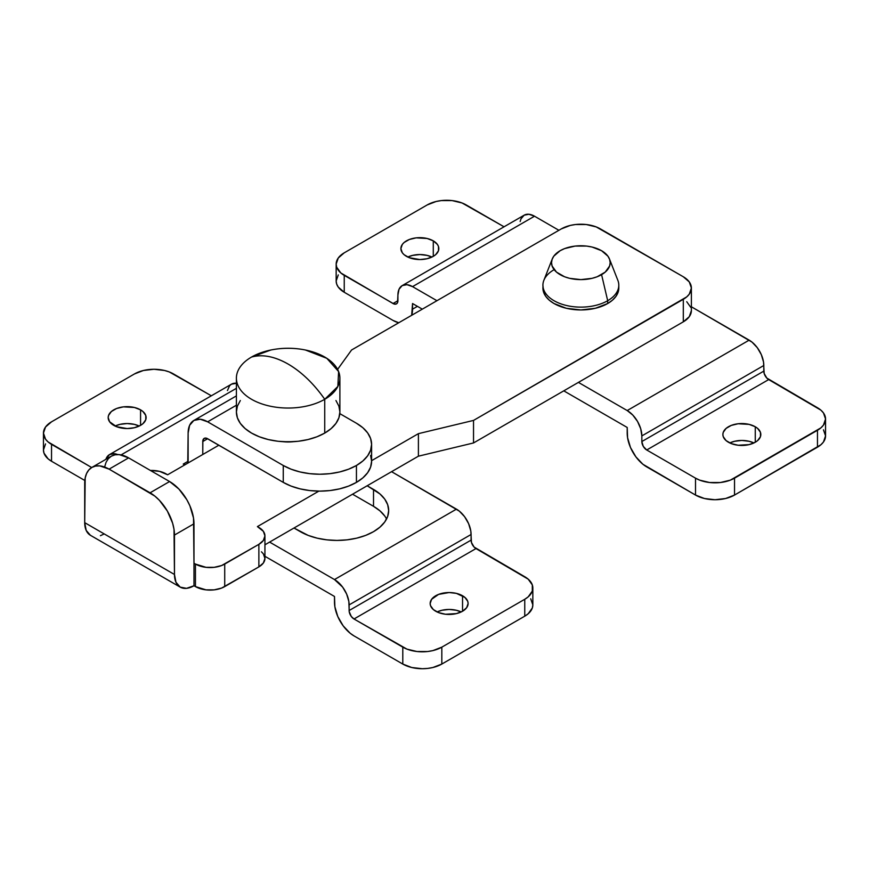 <?xml version="1.0" encoding="UTF-8"?>
<svg xmlns="http://www.w3.org/2000/svg" width="869" height="869" viewBox="0 0 869 869"><rect width="100%" height="100%" fill="white"/><g stroke="black" fill="none" stroke-linecap="round" stroke-linejoin="round"><path stroke-width="1.3" d="M431.936 257.05A18.977 10.949 0 0 0 407.789 257.05L412.601 255.388L419.868 254.552L427.124 255.388L431.936 257.05M433.283 240.854L433.283 256.344L435.641 254.693L438.476 250.739L438.476 246.47L437.389 244.406L433.283 240.854L427.124 238.486L416.164 237.856L409.321 239.496L404.085 242.516L402.336 244.406L400.891 248.599A18.977 10.949 180 0 1 412.601 238.486A18.977 10.949 180 0 1 433.283 240.854A18.977 10.949 180 0 1 438.834 248.599A18.977 10.949 180 0 1 427.124 258.723A18.977 10.949 180 0 1 406.453 256.344A18.977 10.949 180 0 1 400.891 248.599L402.336 252.792L404.085 254.693L409.321 257.713L419.868 259.559L427.124 258.723L433.283 256.344L433.283 240.854M753.923 442.951A18.977 10.949 0 0 0 729.775 442.951L734.587 441.278L741.854 440.442L749.111 441.278L753.923 442.951M755.27 426.755L755.27 442.245L757.627 440.583L760.462 436.64L760.462 432.36L757.627 428.417L755.27 426.755L749.111 424.376L738.15 423.757L731.307 425.397L726.071 428.417L723.236 432.36L722.878 434.5A18.977 10.949 180 0 1 734.587 424.376A18.977 10.949 180 0 1 755.27 426.755A18.977 10.949 180 0 1 760.82 434.5A18.977 10.949 180 0 1 749.111 444.624A18.977 10.949 180 0 1 728.428 442.245A18.977 10.949 180 0 1 722.878 434.5L723.236 436.64L726.071 440.583L731.307 443.603L738.15 445.243L749.111 444.624L755.27 442.245L755.27 426.755M825.55 419.01L825.55 435.912A27.602 15.935 0 0 1 817.468 447.177L817.468 430.274A27.602 15.935 180 0 0 825.55 419.01A27.602 15.935 180 0 0 817.468 407.746L766.816 378.069L764.177 373.496L763.525 362.036L761.331 354.682L757.301 347.687L752.022 342.114L691.387 306.79L749.165 340.148L627.201 410.559L632.806 415.078L637.553 421.487L640.725 428.797L641.843 435.912L763.808 365.491A20.693 11.949 -120 0 0 749.165 340.148L627.201 410.559A20.693 11.949 60 0 1 641.843 435.912L641.843 441.539L641.843 435.912L763.808 365.491L763.808 371.128L641.843 441.539L643.266 446.351L646.721 449.99A6.898 3.987 60 0 1 641.843 441.539L763.808 371.128A6.898 3.987 -120 0 0 768.685 379.579L646.721 449.99L695.504 478.156A27.602 15.935 180 0 0 734.533 478.156L734.533 495.058A27.602 15.935 0 0 1 695.504 495.058L695.504 478.156L646.721 449.99L768.685 379.579L820.901 410.157L823.454 412.916L825.55 419.01L823.454 425.104L820.901 427.863L730.351 480.144L720.401 482.523L709.636 482.523L699.686 480.144L695.504 478.156L695.504 495.058L646.721 466.892A27.602 15.935 60 0 1 627.201 433.088L627.201 427.461L563.785 390.844L627.201 427.461L627.581 437.704L630.492 447.513L635.88 456.833L642.908 464.263L695.504 495.058L704.455 498.513L715.013 499.729L725.582 498.513L734.533 495.058L734.533 478.156L817.468 430.274L817.468 447.177L734.533 495.058L820.901 444.765L823.454 442.006L825.55 435.912L823.454 429.807M627.201 410.559L578.417 382.393L627.201 410.559M402.195 285.608L524.159 215.186L528.906 214.263L534.511 216.207L412.547 286.629L406.942 284.684L402.195 285.608L399.023 289.258L397.915 295.08A20.693 11.949 60 0 1 402.195 285.608A20.693 11.949 60 0 1 412.547 286.629L436.944 300.707L412.547 286.629L534.511 216.207L558.908 230.296L534.511 216.207A20.693 11.949 -120 0 0 524.159 215.186L520.987 218.836L520.151 221.53M397.915 295.08L397.915 300.707A6.898 3.987 60 0 1 396.481 303.868A6.898 3.987 60 0 1 393.027 303.531L397.915 300.707L393.027 303.531L340.811 272.942L336.694 267.207L336.162 264.1L338.269 257.995L344.243 252.825L427.179 204.943L436.14 201.489L441.311 200.587L452.076 200.587L462.026 202.966L504.053 226.798L466.208 204.943A27.602 15.935 180 0 0 427.179 204.943L344.243 252.825A27.602 15.935 180 0 0 336.162 264.1A27.602 15.935 180 0 0 344.243 275.364L344.243 292.266L393.027 320.422L398.773 322.747A27.602 15.935 60 0 1 393.027 320.422L344.243 292.266L344.243 275.364L393.983 303.965L396.481 303.868L397.535 302.651L397.915 295.08M338.269 274.897L336.162 280.991L336.694 284.098L338.269 287.096L344.243 292.266A27.602 15.935 0 0 1 336.162 280.991L336.162 264.1M412.547 309.158A27.602 15.935 60 0 1 411.678 315.295L412.547 303.531L422.301 309.158L412.547 303.531L412.547 309.158L417.424 306.344L412.547 309.158M193.983 563.221L195.449 564.068L195.449 586.597L193.983 585.749L193.983 563.221L193.983 585.749L186.52 588.346L180.187 587.118L175.962 582.252L174.473 574.485L174.473 535.054L193.983 523.79L193.983 563.221L195.449 564.068L195.449 586.597L193.983 585.749A27.602 15.935 -60 0 1 180.187 587.118A27.602 15.935 -60 0 1 174.473 574.485L84.706 522.66L86.194 530.427L90.419 535.293A27.602 15.935 120 0 1 84.706 522.66L84.706 483.229A34.499 19.922 60 0 1 91.853 467.435A34.499 19.922 60 0 1 109.103 469.141L128.612 457.876L169.596 481.535L178.927 489.073L186.846 499.74L189.876 505.758L193.515 518.022L193.983 563.221M258.875 544.342L221.584 565.545L214.122 567.338L206.051 567.338L195.449 564.068A20.693 11.949 180 0 0 224.723 564.068L258.875 544.342L258.875 566.881L221.584 588.085L214.122 589.866L206.051 589.866L195.449 586.597A20.693 11.949 0 0 0 224.723 586.597L224.723 564.068L224.723 586.597L258.875 566.881A20.693 11.949 0 0 0 264.936 558.43L263.361 563.003L258.875 566.881L258.875 544.342L263.361 540.475L264.936 535.901A20.693 11.949 180 0 1 258.875 544.342M150.391 470.455L159.462 471.346L167.641 474.778L218.869 445.2L167.641 474.778L166.175 473.931A20.693 11.949 180 0 0 150.391 470.455M691.387 288.03A27.602 15.935 180 0 0 683.306 276.766L600.37 228.884A27.602 15.935 180 0 0 561.341 228.884L351.565 350.001L337.606 369.379L351.565 350.001L561.341 228.884L570.292 225.429L575.474 224.528L586.238 224.528L596.188 226.907L683.306 276.766L689.291 281.936L691.387 288.03L689.291 294.135L686.738 296.883L473.529 420.411L418.402 433.653L371.595 460.679L418.402 433.653L418.402 456.192L264.936 544.787L418.402 456.192L418.402 433.653L473.529 420.411L473.529 442.951L418.402 456.192L473.529 442.951L473.529 420.411L683.306 299.305L683.306 321.834L473.529 442.951L683.306 321.834A27.602 15.935 0 0 0 691.387 310.57L689.291 316.664L683.306 321.834L683.306 299.305A27.602 15.935 180 0 0 691.387 288.03L691.387 310.57M264.936 535.901A20.693 11.949 180 0 0 258.875 527.45L257.409 526.603L318.858 491.126L257.409 526.603L263.361 531.328L264.936 535.901L264.936 558.43L263.361 553.857L261.45 551.793M686.738 301.717L690.855 307.463M104.693 466.74L106.083 462.254L108.332 458.68L111.362 456.171L115.066 454.802L119.281 454.628L128.612 457.876L169.596 481.535L150.076 492.799A34.499 19.922 60 0 1 174.473 535.054L193.983 523.79A34.499 19.922 -120 0 0 169.596 481.535L150.076 492.799L109.103 469.141L128.612 457.876A34.499 19.922 -120 0 0 111.362 456.171L91.853 467.435L95.547 466.066L99.761 465.893L109.103 469.141L154.834 496.09L159.418 500.338L167.326 511.005L172.616 523.203L174.006 529.286L174.473 574.485L84.706 522.66L85.173 478.004L86.563 473.518L88.823 469.955L91.853 467.435M100.413 535.695L104.226 533.924M542.984 286.629A37.943 21.91 0 0 0 542.908 288.03A37.943 21.91 0 0 0 566.338 308.278A37.943 21.91 0 0 0 607.692 303.531L607.692 300.707A37.943 21.91 180 0 1 566.338 305.464A37.943 21.91 180 0 1 542.908 285.217A37.943 21.91 180 0 1 554.02 269.727M552.26 258.94L543.853 280.383A37.943 21.91 0 0 0 562.525 304.4A37.943 21.91 0 0 0 607.692 300.707L601.587 274.658A29.318 16.924 180 0 1 566.697 277.504A29.318 16.924 180 0 1 552.26 258.94A29.318 16.924 180 0 1 560.125 250.717L553.77 256.203L552.097 259.386L551.533 262.688L552.097 265.99L556.475 272.095L564.568 276.766L569.64 278.33L580.861 279.612L592.082 278.33L597.144 276.766L605.237 272.095L609.614 265.99L610.179 262.688L609.614 259.386L607.942 256.203L601.587 250.717L592.082 247.046L586.575 246.079L575.137 246.079L564.568 248.61L560.125 250.717A29.318 16.924 180 0 1 588.997 246.427A29.318 16.924 180 0 1 609.451 258.94A29.318 16.924 180 0 1 601.587 274.658L607.692 300.707A37.943 21.91 0 0 0 617.87 280.383L609.451 258.94M618.804 288.03L618.804 285.217A37.943 21.91 180 0 1 607.692 300.707L607.692 303.531A37.943 21.91 0 0 0 618.804 288.03L618.076 292.31L615.915 296.416L612.406 300.207L607.692 303.531L595.374 308.278L580.861 309.94L566.338 308.278L554.02 303.531L549.306 300.207L545.797 296.416L543.636 292.31L542.908 285.217M139.225 426.049A18.977 10.949 0 0 0 115.077 426.049L119.889 424.376L127.146 423.551L134.413 424.376L139.225 426.049M140.572 409.853L140.572 425.343L142.929 423.681L145.764 419.738L145.764 415.458L142.929 411.515L140.572 409.853L134.413 407.485L123.452 406.855L116.609 408.495L111.373 411.515L108.538 415.458L108.18 417.598A18.977 10.949 180 0 1 119.889 407.485A18.977 10.949 180 0 1 140.572 409.853A18.977 10.949 180 0 1 146.122 417.598A18.977 10.949 180 0 1 134.413 427.722A18.977 10.949 180 0 1 113.73 425.343A18.977 10.949 180 0 1 108.18 417.598L109.624 421.791L116.609 426.712L127.146 428.558L134.413 427.722L140.572 425.343L140.572 409.853M461.211 611.95A18.977 10.949 0 0 0 437.064 611.95L441.876 610.277L449.132 609.441L456.399 610.277L461.211 611.95M462.547 595.754L462.547 611.244L466.664 607.692L468.109 603.499L467.739 601.359L464.915 597.416L456.399 593.375L449.132 592.539L438.595 594.385L431.611 599.306L430.166 603.499A18.977 10.949 180 0 1 441.876 593.375A18.977 10.949 180 0 1 462.547 595.754A18.977 10.949 180 0 1 468.109 603.499A18.977 10.949 180 0 1 456.399 613.612A18.977 10.949 180 0 1 435.717 611.244A18.977 10.949 180 0 1 430.166 603.499L430.524 605.639L433.359 609.582L438.595 612.602L445.439 614.242L456.399 613.612L462.547 611.244L462.547 595.754M532.838 588.009L532.838 604.9A27.602 15.935 0 0 1 524.757 616.175L524.757 599.273A27.602 15.935 180 0 0 532.838 588.009A27.602 15.935 180 0 0 524.757 576.734L474.105 547.068L471.465 542.495L470.813 531.035L468.619 523.681L464.589 516.686L459.31 511.113L391.571 471.682L456.453 509.136L334.489 579.558L269.607 542.093L334.489 579.558A20.693 11.949 60 0 1 349.121 604.9L471.085 534.489L471.085 540.127A6.898 3.987 -120 0 0 475.973 548.578L528.189 579.156L532.306 584.902L532.306 591.116L528.189 596.862L524.757 599.273L524.757 616.175L441.821 664.057L441.821 647.155L524.757 599.273L441.821 647.155L432.86 650.609L427.689 651.511L416.924 651.511L406.974 649.132L354.009 618.989L475.973 548.578L354.009 618.989A6.898 3.987 60 0 1 349.121 610.538L471.085 540.127L349.121 610.538L349.121 604.9L471.085 534.489A20.693 11.949 -120 0 0 456.453 509.136L334.489 579.558L342.625 587.096L346.655 594.092L348.849 601.446L349.219 611.689L351.293 616.469L354.009 618.989L402.792 647.155L402.792 664.057L411.743 667.511L422.301 668.717L427.689 668.413L432.86 667.511L441.821 664.057L524.757 616.175L528.189 613.753L532.306 608.018L532.838 604.9L530.731 598.806M121.084 454.9L236.401 388.324L121.084 454.9M187.758 463.199L188.128 433.088L188.128 461.254L183.25 464.079L185.119 464.719M386.564 518.999A51.749 29.872 0 0 0 373.518 506.323L352.542 494.211L373.518 506.323L373.518 489.421A51.749 29.872 180 0 1 388.671 510.548A51.749 29.872 180 0 1 356.735 538.15A51.749 29.872 180 0 1 300.337 531.676L293.994 528.015L308.18 535.391L317.131 538.15L326.831 539.845L336.933 540.42L347.024 539.845L356.735 538.15L365.675 535.391L373.518 531.676L379.949 527.146L384.739 521.976L387.683 516.382L388.671 510.548L387.683 504.715L384.739 499.11L379.949 493.95L367.174 485.76L373.518 489.421L373.518 506.323L379.949 510.853L384.739 516.012M105.888 459.332A20.693 11.949 60 0 1 109.483 454.596A20.693 11.949 60 0 1 117.641 454.552L114.23 453.672L109.483 454.596L105.888 459.332M109.483 454.596L231.447 384.185L236.401 383.283A20.693 11.949 -120 0 0 231.447 384.185L229.622 385.695L227.439 390.529M91.68 467.533L48.099 441.941L45.546 439.193L43.45 433.088L45.546 426.994L51.532 421.823L134.467 373.942L143.418 370.487L153.987 369.271L164.545 370.487L169.314 371.965L211.341 395.797L173.496 373.942A27.602 15.935 180 0 0 134.467 373.942L51.532 421.823A27.602 15.935 180 0 0 43.45 433.088A27.602 15.935 180 0 0 51.532 444.363L51.532 461.254L84.825 480.481L51.532 461.254L51.532 444.363L91.68 467.533M45.546 443.896L43.45 449.99L43.982 453.097L48.099 458.843L51.532 461.254A27.602 15.935 0 0 1 43.45 449.99L43.45 433.088M264.936 556.301L334.489 596.46L334.869 606.703L337.78 616.501L343.157 625.832L350.196 633.262L354.009 635.891A27.602 15.935 60 0 1 334.489 602.087L334.489 596.46L264.936 556.301M354.009 635.891L402.792 664.057L402.792 647.155A27.602 15.935 180 0 0 441.821 647.155L441.821 664.057A27.602 15.935 0 0 1 402.792 664.057L354.009 635.891M371.595 444.352L371.595 461.254A51.749 29.872 0 0 1 356.442 482.382L356.442 465.48A51.749 29.872 180 0 1 283.261 465.48L207.648 421.823L283.261 465.48L283.261 482.382A51.749 29.872 0 0 0 356.442 482.382L356.442 465.48A51.749 29.872 180 0 0 371.595 444.352A51.749 29.872 180 0 0 356.442 423.236L339.812 413.633L356.442 423.236L362.884 427.754L367.663 432.925L370.607 438.53L371.595 444.352L370.607 450.185L367.663 455.791L362.884 460.95L356.442 465.48L348.599 469.195L339.66 471.954L329.948 473.659L319.857 474.235L309.755 473.659L300.055 471.954L291.104 469.195L283.261 465.48L283.261 482.382L206.692 438.28L204.193 438.378L202.857 440.496L202.77 454.498L202.77 441.539L207.648 438.726L283.261 482.382L291.104 486.097L300.055 488.856L309.755 490.561L319.857 491.126L329.948 490.561L339.66 488.856L348.599 486.097L356.442 482.382L362.884 477.852L367.663 472.693L370.607 467.087L371.595 461.254L370.607 455.432M207.648 421.823L236.401 405.226L207.648 421.823L200.174 419.227L193.852 420.455A27.602 15.935 60 0 1 207.648 421.823M282.762 441.68L293.526 441.68A27.602 15.935 180 0 1 282.805 441.68M188.128 433.088L189.616 425.321L193.852 420.455A27.602 15.935 60 0 0 188.128 433.088M202.77 441.539A6.898 3.987 60 0 1 204.193 438.378A6.898 3.987 60 0 1 207.648 438.726L202.77 441.539M185.064 464.719A6.898 3.987 60 0 1 183.25 464.079L188.128 461.254A6.898 3.987 60 0 1 187.78 463.144M288.139 364.078C301.662 372.019 313.85 383.75 324.734 399.295L337.856 386.455L338.606 371.563L326.809 358.31L305.388 350.001C293.896 347.676 282.392 347.676 270.889 350.001L251.554 357.04C262.438 354.063 274.626 356.409 288.139 364.078A86.237 49.794 -120 0 0 251.554 357.04A51.749 29.872 180 0 1 307.941 350.565A51.749 29.872 180 0 1 339.888 378.167A51.749 29.872 180 0 1 324.734 399.295A51.749 29.872 180 0 1 268.336 405.769A51.749 29.872 180 0 1 236.401 378.167A51.749 29.872 180 0 1 251.554 357.04A51.749 29.872 0 0 0 251.554 399.295A51.749 29.872 0 0 0 324.734 399.295L324.734 433.088L324.734 399.295A86.237 49.794 -120 0 0 288.139 364.078L288.139 364.078M240.333 400.533L237.389 406.138L236.401 411.96A51.749 29.872 0 0 0 268.336 439.562A51.749 29.872 0 0 0 324.734 433.088L331.165 428.558L335.945 423.399L338.899 417.793L339.888 411.96L338.899 406.138L335.945 400.533M236.401 378.167L236.401 411.96L237.389 417.793L240.333 423.399L245.123 428.558L251.554 433.088L259.397 436.803L268.336 439.562L278.047 441.267L288.139 441.843L298.241 441.267L307.941 439.562L316.892 436.803L324.734 433.088A51.749 29.872 0 0 0 339.888 411.96L339.888 378.167M180.187 587.118L90.419 535.293M236.401 395.895L193.852 420.455"/></g></svg>
